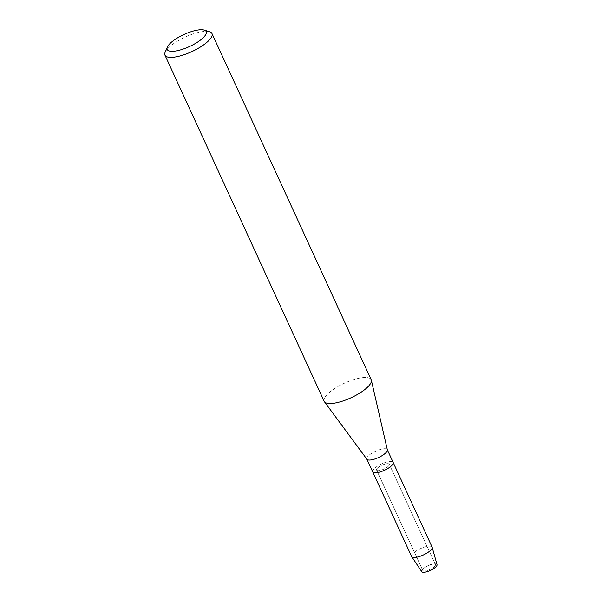 <?xml version="1.0" encoding="UTF-8"?>
<svg xmlns="http://www.w3.org/2000/svg" width="602" height="602" viewBox="0 0 602 602"><rect width="100%" height="100%" fill="white"/><g stroke="black" fill="none" stroke-linecap="round" stroke-linejoin="round"><path stroke-width="0.45" stroke-dasharray="3.01 2.26" d="M434.975 566.015A6.976 2.16 155.3 0 1 428.248 570.169A6.976 2.16 155.3 0 1 422.739 570.41A6.976 2.16 155.3 0 1 423.191 568.973A6.976 2.16 155.3 0 1 424.086 568.062A6.976 2.16 155.3 0 1 432.763 564.074A6.976 2.16 155.3 0 1 435.419 564.578A6.976 2.16 155.3 0 1 434.975 566.015A6.976 2.16 155.3 0 1 428.248 570.169A6.976 2.16 155.3 0 1 422.739 570.41A6.976 2.16 155.3 0 1 423.191 568.973A6.976 2.16 155.3 0 1 424.086 568.062A6.976 2.16 155.3 0 1 432.763 564.074A6.976 2.16 155.3 0 1 435.419 564.578A6.976 2.16 155.3 0 1 434.975 566.015M388.817 465.67A6.976 2.16 155.3 0 1 382.089 469.816A6.976 2.16 155.3 0 1 376.589 470.064A6.976 2.16 155.3 0 1 377.033 468.627A6.976 2.16 155.3 0 1 383.76 464.473A6.976 2.16 155.3 0 1 389.268 464.232A6.976 2.16 155.3 0 1 388.817 465.67A6.976 2.16 155.3 0 1 382.089 469.816A6.976 2.16 155.3 0 1 376.589 470.064A6.976 2.16 155.3 0 1 377.033 468.627A6.976 2.16 155.3 0 1 383.76 464.473A6.976 2.16 155.3 0 1 389.268 464.232A6.976 2.16 155.3 0 1 388.817 465.67M366.934 459.273A11.265 3.484 155.3 0 1 366.814 459.078A11.265 3.484 155.3 0 1 367.544 456.76A11.265 3.484 155.3 0 1 378.402 450.063A11.265 3.484 155.3 0 1 387.282 449.664A11.265 3.484 155.3 0 1 387.357 449.875M372.691 471.855A11.265 3.484 155.3 0 1 373.421 469.53A11.265 3.484 155.3 0 1 384.279 462.833A11.265 3.484 155.3 0 1 393.159 462.441A11.265 3.484 155.3 0 0 384.279 462.833A11.265 3.484 155.3 0 0 373.421 469.53M324.177 401.316A25.871 7.992 155.3 0 1 325.84 395.988A25.871 7.992 155.3 0 1 350.778 380.607A25.871 7.992 155.3 0 1 371.178 379.696M165.151 52.224A25.871 7.992 155.3 0 1 166.634 49.846A25.871 7.992 155.3 0 1 187.651 35.985A25.871 7.992 155.3 0 1 209.609 31.778M421.746 571.682A8.428 2.604 155.3 0 1 422.228 569.838A8.428 2.604 155.3 0 1 423.311 568.732A8.428 2.604 155.3 0 1 433.779 563.916A8.428 2.604 155.3 0 1 436.45 566.264M422.228 569.838A8.428 2.604 155.3 0 1 423.311 568.732A8.428 2.604 155.3 0 1 433.779 563.916A8.428 2.604 155.3 0 1 437.037 564.653M411.64 556.541A11.265 3.484 155.3 0 1 412.37 554.216A11.265 3.484 155.3 0 1 423.229 547.519A11.265 3.484 155.3 0 1 432.108 547.12M422.739 570.41L376.589 470.064L422.739 570.41M435.419 564.578L389.268 464.232L435.419 564.578M424.086 568.062L423.311 568.732L424.086 568.062M432.763 564.074L433.779 563.916L432.763 564.074"/><path stroke-width="0.9" d="M387.334 449.769L393.159 462.441A11.265 3.484 155.3 0 1 392.436 464.759A11.265 3.484 155.3 0 0 393.159 462.441L432.108 547.12A11.265 3.484 155.3 0 1 432.168 547.286L437.037 564.653A8.428 2.604 155.3 0 1 436.45 566.264A8.428 2.604 155.3 0 1 426.306 571.9A8.428 2.604 155.3 0 1 422.228 569.838M204.221 30.1L209.609 31.778A25.871 7.992 155.3 0 1 211.972 33.546L371.178 379.696A25.871 7.992 155.3 0 1 371.344 380.186L387.357 449.875A11.265 3.484 155.3 0 1 386.559 451.982A11.265 3.484 155.3 0 1 376.032 458.566A11.265 3.484 155.3 0 1 366.934 459.273L324.433 401.76A25.871 7.992 155.3 0 1 324.177 401.316L164.963 55.166A25.871 7.992 155.3 0 1 165.151 52.224L167.386 47.039A21.439 6.622 155.3 0 1 168.613 45.067A21.439 6.622 155.3 0 1 186.026 33.592A21.439 6.622 155.3 0 1 204.221 30.1A21.439 6.622 155.3 0 1 204.793 35.985A21.439 6.622 155.3 0 1 180.954 49.77A21.439 6.622 155.3 0 1 167.386 47.039M432.168 547.286A11.265 3.484 155.3 0 1 431.386 549.445A11.265 3.484 155.3 0 1 420.775 556.052A11.265 3.484 155.3 0 1 411.73 556.684A11.265 3.484 155.3 0 1 411.64 556.541L372.691 471.855A11.265 3.484 155.3 0 0 381.578 471.456A11.265 3.484 155.3 0 0 392.436 464.759A11.265 3.484 155.3 0 1 381.578 471.456A11.265 3.484 155.3 0 1 372.691 471.855A11.265 3.484 155.3 0 1 373.421 469.53M371.344 380.186A25.871 7.992 155.3 0 1 369.508 385.024A25.871 7.992 155.3 0 1 345.33 400.134A25.871 7.992 155.3 0 1 324.433 401.76M211.972 33.546A25.871 7.992 155.3 0 1 210.301 38.874A25.871 7.992 155.3 0 1 185.363 54.263A25.871 7.992 155.3 0 1 164.963 55.166M436.45 566.264A8.428 2.604 155.3 0 1 428.519 571.208A8.428 2.604 155.3 0 1 421.746 571.682L411.73 556.684M372.691 471.855L366.866 459.183"/></g></svg>

